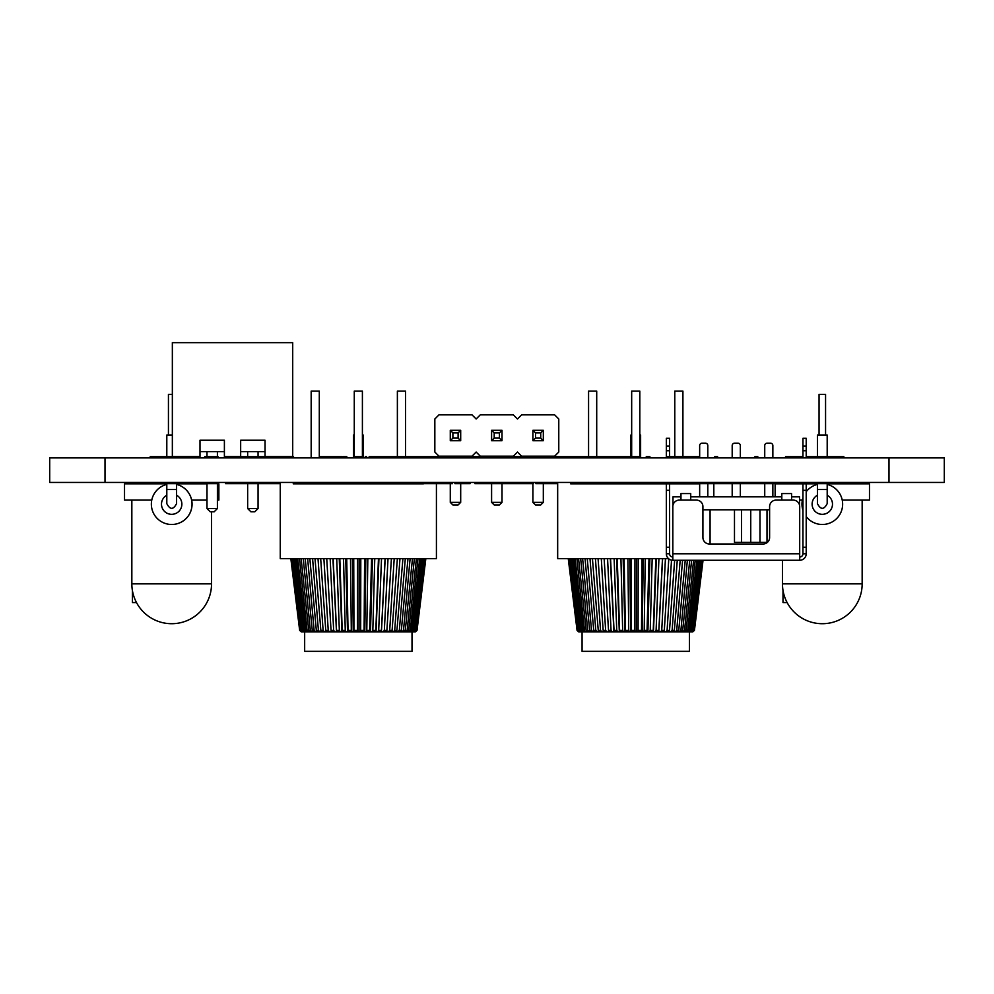 <?xml version="1.0" encoding="UTF-8"?>
<svg xmlns="http://www.w3.org/2000/svg" width="994" height="994" viewBox="0 0 994 994"><rect width="100%" height="100%" fill="white"/><g stroke="black" fill="none" stroke-linecap="round" stroke-linejoin="round"><path stroke-width="1.49" d="M690.718 500.094L680.965 500.094L680.965 493.583L690.718 493.583L690.718 500.094L696.409 500.094A6.511 6.511 0 0 1 702.92 506.592L702.92 537.505A6.511 6.511 0 0 0 709.43 544.004L763.106 544.004A6.511 6.511 0 0 0 769.604 537.505L769.604 506.592A6.511 6.511 0 0 1 776.115 500.094L781.806 500.094L781.806 493.583L791.572 493.583L791.572 500.094L781.806 500.094M802.953 446.132L802.953 450.742L806.209 450.742L806.209 446.132L802.953 446.132L802.953 438.279L806.209 438.279L806.209 446.132M806.209 457.886L806.209 450.742M806.209 482.438L806.209 483.829L802.953 483.829L802.953 553.77L806.209 553.77L806.209 547.259L802.953 547.259M802.953 490.328L806.209 490.328L806.209 483.829L817.428 483.829M806.209 490.328L806.209 547.259M666.328 446.132L666.328 438.279L669.571 438.279L669.571 446.132L666.328 446.132L666.328 450.742L669.571 450.742L669.571 446.132M666.328 547.259L666.328 553.77L669.571 553.77L669.571 547.259L666.328 547.259L666.328 490.328L669.571 490.328L669.571 483.829L666.328 483.829L666.328 490.328M570.68 482.438L570.68 483.829L666.328 483.829L666.328 482.438M666.328 457.886L666.328 450.742M791.572 500.094L793.2 500.094A6.511 6.511 0 0 1 799.698 506.592L799.698 560.268L672.826 560.268A6.511 6.511 0 0 1 666.328 553.77M680.965 500.094L679.337 500.094A6.511 6.511 0 0 0 672.826 506.592L672.826 560.268M669.571 450.742L669.571 457.886M669.571 490.328L669.571 547.259M802.953 457.886L802.953 450.742M669.571 482.438L669.571 483.829L699.664 483.829M775.134 496.838L775.134 483.829L802.953 483.829L802.953 482.438M799.698 557.025A3.255 3.255 0 0 0 802.953 553.77M806.209 553.77A6.511 6.511 0 0 1 799.698 560.268M669.571 553.77A3.255 3.255 0 0 0 672.826 557.025M710.076 544.004L710.076 509.847L769.604 509.847L767.008 509.847L767.008 542.376L734.479 542.376L734.479 509.847L702.92 509.847M791.572 496.838L799.536 496.838L799.536 505.151M672.988 505.151L672.988 496.838L680.965 496.838M690.718 496.838L781.806 496.838M732.193 457.886L732.193 445.598A2.435 2.435 0 0 1 734.641 443.162L737.896 443.162A2.435 2.435 0 0 1 740.331 445.598L740.331 457.886M732.193 496.838L732.193 482.438M740.331 496.838L740.331 482.438M764.734 457.886L764.734 445.598A2.435 2.435 0 0 1 767.169 443.162L770.425 443.162A2.435 2.435 0 0 1 772.86 445.598L772.86 457.886M764.734 496.838L764.734 482.438M772.86 496.838L772.86 482.438M699.664 457.886L699.664 445.598A2.435 2.435 0 0 1 702.112 443.162L705.355 443.162A2.435 2.435 0 0 1 707.803 445.598L707.803 457.886M699.664 496.838L699.664 482.438M707.803 496.838L707.803 482.438M741.487 509.847L741.487 542.376M750.743 509.847L750.743 542.376M759.988 509.847L759.988 542.376M827.194 483.829L869.477 483.829L869.477 500.094L842.229 500.094M802.394 500.094L799.536 500.094M819.056 435.024L819.056 394.369L825.567 394.369L825.567 435.024M217.4 483.829L218.866 483.829L218.866 500.094L217.4 500.094M206.988 500.094L191.606 500.094M151.771 500.094L124.523 500.094L124.523 483.829L166.806 483.829M206.988 483.829L176.572 483.829M168.433 435.024L168.433 394.369L172.347 394.369M842.639 504.157A20.327 20.327 0 0 1 806.209 516.569A20.327 20.327 0 0 0 842.639 504.157A20.327 20.327 0 0 0 827.194 484.413A20.327 20.327 0 0 1 842.639 504.157M802.953 510.382A20.327 20.327 0 0 1 802.953 497.932A20.327 20.327 0 0 0 802.953 510.382M806.209 491.744A20.327 20.327 0 0 1 817.428 484.413A20.327 20.327 0 0 0 806.209 491.744M817.428 503.623C820.684 509.885 823.939 509.885 827.194 503.623L827.194 489.52L817.428 489.52L817.428 503.623M827.194 457.886L827.194 435.024L817.428 435.024L817.428 457.886M363.22 457.886L363.22 435.024L362.4 435.024M354.274 435.024L353.454 435.024L353.454 457.886M630.867 457.886L630.867 435.024L631.675 435.024M639.813 435.024L640.621 435.024L640.621 457.886M596.711 457.886L596.711 391.114L588.572 391.114L588.572 457.886M674.777 457.886L674.777 391.114L682.915 391.114L682.915 457.886M631.675 457.886L631.675 391.114L639.813 391.114L639.813 457.886M713.816 496.838L713.816 482.438M668.527 558.64L557.671 558.64L557.671 482.438M689.426 631.836L689.426 651.356L582.074 651.356L582.074 631.836M689.65 631.836L658.836 631.836L664.104 631.836L664.303 630.407L668.788 558.864M662.476 558.64L658.774 631.836L653.182 631.836L658.836 631.836L662.6 558.64M652.176 558.64L650.238 630.407L649.181 631.836L643.317 631.836L653.182 631.836L655.841 558.64M627.897 558.64L628.717 630.407L629.575 631.836L624.928 631.836L643.317 631.836L644.211 630.407L647.057 630.407L647.405 631.836M620.939 558.64L622.654 630.407L623.673 631.836L617.908 631.836L624.928 631.836L623.163 558.64M614.13 558.64L616.752 630.407L617.908 631.836L581.987 631.836L580.695 630.407L583.515 631.836M690.631 631.836L692.818 631.836L694.433 630.407L703.044 560.268M691.004 631.836L692.793 631.836M702.584 560.268L694.011 630.407L692.483 631.836L689.935 631.836L691.277 630.407L699.503 560.268M701.404 560.268L692.955 630.407L691.526 631.836L688.507 631.836L691.277 630.407M696.893 560.268L688.991 630.407L687.798 631.836L683.934 631.836M693.626 560.268L686.109 630.407L685.065 631.836L680.853 631.836M685.226 560.268L678.753 630.407L678.02 631.836L673.224 631.836M680.182 560.268L674.342 630.407L673.783 631.836L668.776 631.836M674.653 560.268L669.509 630.407L669.124 631.836L663.967 631.836M604.141 558.64L608.614 631.836L614.019 631.836L614.043 630.407L616.752 630.407M598.077 558.64L603.172 630.407L603.52 631.836L608.701 631.836M602.029 631.836L598.773 631.836L598.251 630.407L600.525 630.407L602.029 631.836M597.406 631.836L594.424 631.836L593.741 630.407L595.804 630.407L597.406 631.836M593.194 631.836L590.535 631.836L589.678 630.407L591.529 630.407L593.194 631.836M589.454 631.836L587.143 631.836L586.137 630.407L587.74 630.407L589.454 631.836M586.212 631.836L584.286 631.836L583.13 630.407L586.212 631.836M570.27 558.64L578.868 630.407L580.272 631.836L583.403 631.836M568.916 558.64L577.663 630.407L579.179 631.836L581.838 631.836M580.484 631.836L578.67 631.836L577.067 630.407L568.245 558.64L577.104 630.407L578.694 631.836L580.856 631.836M702.895 560.268L694.309 630.407L692.656 631.836M702.037 560.268L693.588 630.407L691.886 631.836M700.472 560.268L692.246 630.407L690.507 631.836M698.186 560.268L690.271 630.407M695.216 560.268L687.711 630.407L685.959 631.836M691.6 560.268L684.568 630.407L682.853 631.836M687.363 560.268L680.902 630.407L679.225 631.836M681.797 631.836L682.692 630.407L689.724 560.268M682.567 560.268L676.728 630.407L675.125 631.836M677.262 560.268L672.118 630.407L670.59 631.836M671.509 560.131L667.098 630.407L665.669 631.836M665.433 558.64L661.743 630.407L660.426 631.836M658.923 558.64L656.102 630.407L654.909 631.836M648.995 558.64L647.057 630.407M645.243 558.64L644.211 630.407M638.198 558.64L638.098 630.407L637.353 631.836M641.503 631.836L642.012 558.64M631.14 558.64L631.389 631.836M635.539 631.836L634.843 630.407L634.955 558.64M624.12 558.64L625.462 631.836M617.237 558.64L619.647 631.836M610.552 558.64L614.043 630.407M612.341 631.836L611.049 630.407L607.57 558.64M607.023 631.836L605.619 630.407L601.308 558.64M595.431 558.64L600.525 630.407M592.436 558.64L598.251 630.407M589.989 558.64L595.804 630.407M587.255 558.64L593.741 630.407M585.056 558.64L591.529 630.407M582.621 558.64L589.678 630.407M580.67 558.64L587.74 630.407M578.558 558.64L586.137 630.407M576.893 558.64L584.472 630.407M575.116 558.64L583.13 630.407M573.762 558.64L581.763 630.407M572.345 558.64L580.695 630.407M581.403 631.836L579.651 630.407L571.302 558.64M579.875 631.836L578.16 630.407L569.562 558.64M578.955 631.836L577.29 630.407L568.531 558.64M610.341 558.64L613.894 631.836M616.64 558.64L619.312 631.836M629.811 558.64L630.643 631.836M636.533 558.64L636.421 631.836M643.242 558.64L642.199 631.836M649.877 558.64L647.902 631.836M656.351 558.64L653.468 631.836M558.777 452.046L554.64 456.171L521.589 456.171L517.464 452.046L513.326 456.171L480.276 456.171L476.151 452.046L472.013 456.171L438.963 456.171L434.838 452.046L434.838 418.996L438.963 414.858L472.013 414.858L476.151 418.996L480.276 414.858L513.326 414.858L517.464 418.996L521.589 414.858L554.64 414.858L558.777 418.996L558.777 452.046M460.694 456.171L460.694 457.886M460.694 482.438L460.694 502.368L450.282 502.368L450.282 482.438M450.282 456.171L450.282 457.886M491.595 456.171L491.595 457.886M491.595 482.438L491.595 502.368L502.007 502.368L502.007 482.438M502.007 456.171L502.007 457.886M532.908 456.171L532.908 457.886M532.908 482.438L532.908 502.368L543.32 502.368L543.32 482.438M543.32 456.171L543.32 457.886M460.694 440.727L460.694 430.315L450.282 430.315L450.282 440.727L452.891 438.118L458.097 438.118L460.694 440.727L450.282 440.727M502.007 440.727L491.595 440.727L494.204 438.118L499.41 438.118L502.007 440.727L502.007 430.315L491.595 430.315L491.595 440.727M543.32 440.727L532.908 440.727L535.517 438.118L540.724 438.118L543.32 440.727L543.32 430.315L532.908 430.315L532.908 440.727M450.282 502.368L452.891 504.964L458.097 504.964L460.694 502.368M502.007 502.368L499.41 504.964L494.204 504.964L491.595 502.368M543.32 502.368L540.724 504.964L535.517 504.964L532.908 502.368M460.694 430.315L458.097 432.912L452.891 432.912L452.891 438.118M450.282 430.315L452.891 432.912M458.097 432.912L458.097 438.118M491.595 430.315L494.204 432.912L494.204 438.118M502.007 430.315L499.41 432.912L494.204 432.912M499.41 432.912L499.41 438.118M532.908 430.315L535.517 432.912L535.517 438.118M543.32 430.315L540.724 432.912L535.517 432.912M540.724 432.912L540.724 438.118M192.028 504.157A20.327 20.327 0 0 1 173.329 524.422A20.327 20.327 0 0 1 151.622 507.425A20.327 20.327 0 0 1 166.806 484.413A20.327 20.327 0 0 0 151.622 507.425A20.327 20.327 0 0 0 173.329 524.422A20.327 20.327 0 0 0 176.572 484.413A20.327 20.327 0 0 1 192.028 504.157M166.806 503.623C170.061 509.885 173.316 509.885 176.572 503.623L176.572 489.52L166.806 489.52L166.806 503.623M172.347 435.024L166.806 435.024L166.806 457.886M136.501 602.563L132.413 602.563L132.413 590.573M319.298 457.886L319.298 391.114L311.172 391.114L311.172 457.886M397.376 457.886L397.376 391.114L405.502 391.114L405.502 457.886M354.274 457.886L354.274 391.114L362.4 391.114L362.4 457.886M423.394 482.438L423.394 483.829L293.28 483.829L293.28 482.438M280.258 482.438L280.258 558.64L436.416 558.64L436.416 482.438M412.013 631.836L412.013 651.356L304.661 651.356L304.661 631.836M422.288 558.64L413.864 630.407L412.56 631.836L381.435 631.836L386.691 631.836L386.902 630.407L391.4 558.64M385.063 558.64L381.361 631.836L375.782 631.836L381.435 631.836L385.187 558.64M374.763 558.64L372.825 630.407L371.781 631.836L365.904 631.836L375.782 631.836L378.441 558.64M350.497 558.64L351.304 630.407L352.162 631.836L347.515 631.836L365.904 631.836L366.798 630.407L369.656 630.407L370.004 631.836M345.75 558.64L347.515 631.836L304.574 631.836L303.294 630.407L306.115 631.836M412.249 631.836L415.082 631.836L416.598 630.407L425.382 558.64M413.218 631.836L415.417 631.836L417.02 630.407L425.83 558.64M413.591 631.836L415.393 631.836M424.189 558.64L415.554 630.407L414.125 631.836L411.106 631.836M419.679 558.64L411.578 630.407L410.398 631.836L406.534 631.836M416.399 558.64L408.708 630.407L407.664 631.836L403.44 631.836M407.962 558.64L401.34 630.407L400.619 631.836L395.823 631.836M402.905 558.64L396.929 630.407L396.37 631.836L391.363 631.836M397.364 558.64L392.096 630.407L391.723 631.836L386.554 631.836M343.526 558.64L345.253 630.407L346.272 631.836L331.213 631.836L331.052 630.407L333.649 630.407L334.928 631.836M320.677 558.64L325.771 630.407L326.107 631.836L331.3 631.836M324.628 631.836L321.36 631.836L320.838 630.407L323.112 630.407L324.628 631.836M319.993 631.836L317.024 631.836L316.328 630.407L318.403 630.407L319.993 631.836M315.781 631.836L313.135 631.836L312.278 630.407L314.129 630.407L315.781 631.836M312.041 631.836L309.73 631.836L308.724 630.407L310.327 630.407L312.041 631.836M308.811 631.836L306.873 631.836L305.717 630.407L308.811 631.836M292.87 558.64L301.468 630.407L302.872 631.836L305.99 631.836M291.503 558.64L300.263 630.407L301.766 631.836L304.425 631.836M303.083 631.836L301.257 631.836L299.654 630.407L290.844 558.64L299.691 630.407L301.281 631.836L303.456 631.836M425.68 558.64L416.908 630.407L415.243 631.836M424.836 558.64L416.188 630.407L414.473 631.836M423.258 558.64L414.833 630.407L413.094 631.836M420.959 558.64L412.87 630.407L411.118 631.836M417.989 558.64L410.298 630.407L408.546 631.836M414.361 558.64L407.167 630.407L405.44 631.836M410.112 558.64L403.489 630.407L401.812 631.836M404.396 631.836L405.279 630.407L412.473 558.64M405.303 558.64L399.327 630.407L397.712 631.836M399.973 558.64L394.705 630.407L393.177 631.836M394.196 558.64L389.698 630.407L388.256 631.836M388.02 558.64L384.33 630.407L383.013 631.836M381.522 558.64L378.689 630.407L377.496 631.836M371.594 558.64L369.656 630.407M367.83 558.64L366.798 630.407M360.797 558.64L360.685 630.407L359.952 631.836M364.102 631.836L364.599 558.64M353.727 558.64L353.976 631.836M358.126 631.836L357.43 630.407L357.542 558.64M346.72 558.64L348.049 631.836M339.824 558.64L342.247 631.836M333.152 558.64L336.606 631.836M340.507 631.836L339.339 630.407L336.717 558.64M330.157 558.64L333.649 630.407M326.74 558.64L331.052 630.407M329.623 631.836L328.219 630.407L323.895 558.64M318.018 558.64L323.112 630.407M315.023 558.64L320.838 630.407M312.588 558.64L318.403 630.407M309.855 558.64L316.328 630.407M307.643 558.64L314.129 630.407M305.208 558.64L312.278 630.407M303.269 558.64L310.327 630.407M301.145 558.64L308.724 630.407M299.48 558.64L307.059 630.407M297.715 558.64L305.717 630.407M296.349 558.64L304.363 630.407M294.945 558.64L303.294 630.407M303.99 631.836L302.251 630.407L293.901 558.64M302.462 631.836L300.747 630.407L292.149 558.64M301.555 631.836L299.877 630.407L291.13 558.64M332.928 558.64L336.481 631.836M339.24 558.64L341.911 631.836M352.41 558.64L353.243 631.836M359.132 558.64L359.02 631.836M365.842 558.64L364.786 631.836M372.464 558.64L370.489 631.836M378.938 558.64L376.055 631.836M787.124 602.563L782.999 602.563L782.999 590.374M172.347 342.644L292.708 342.644L292.708 456.494L265.05 456.494L265.05 440.23L240.66 440.23L240.66 456.494L224.395 456.494L224.395 440.23L199.993 440.23L199.993 456.494L172.347 456.494L172.347 342.644M224.395 451.624L199.993 451.624M265.05 451.624L240.66 451.624M217.4 482.438L217.4 508.543L214.145 511.798L210.243 511.798L206.988 508.543L206.988 482.438M206.988 457.886L206.988 451.624M217.4 457.886L217.4 451.624M258.055 482.438L258.055 508.543L254.812 511.798L250.898 511.798L247.655 508.543L247.655 482.438M247.655 457.886L247.655 451.624M258.055 457.886L258.055 451.624M217.351 508.593L207.025 508.593M258.018 508.593L247.692 508.593M176.572 483.668L206.988 483.668L176.572 483.668M225.563 483.668L247.655 483.668L225.563 483.668M293.28 483.668L311.172 483.668L293.28 483.668C313.793 483.668 313.793 483.668 293.28 483.668L311.172 483.668L293.28 483.668M319.298 483.668L353.156 483.668C345.564 483.668 345.564 483.668 353.156 483.668L397.364 483.668M436.416 483.668L450.282 483.668L436.416 483.668M601.817 483.668L610.9 483.668L601.817 483.668M607.21 483.668L600.699 483.668L607.21 483.668M625.537 483.668L617.274 483.668L625.537 483.668M643.814 483.668L653.344 483.668L643.814 483.668M650.697 483.668L641.702 483.668L650.697 483.668M689.14 483.668L699.664 483.668L689.14 483.668M754.309 483.668L764.734 483.668L754.309 483.668M764.734 483.668L740.331 483.668L764.734 483.668M817.428 483.668L806.209 483.668L817.428 483.668M552.043 483.668L557.671 483.668L552.043 483.668M664.663 483.668L666.328 483.668L664.663 483.668M674.777 483.668L676.529 483.668M682.915 483.668L699.664 483.668L682.915 483.668M714.5 483.668L732.193 483.668L714.5 483.668M778.476 483.668L780.986 483.668L778.476 483.668M801.015 483.668L798.418 483.668L801.015 483.668M833.817 483.668L828.188 483.668L833.817 483.668M482.947 483.668L491.595 483.668L482.947 483.668M502.007 483.668L519.005 483.668C513.786 483.668 513.786 483.668 519.005 483.668L475.008 483.668C480.226 483.668 480.226 483.668 475.008 483.668L491.595 483.668M217.4 483.668L175.752 483.668M258.055 483.668L280.258 483.668C263.758 483.668 263.758 483.668 280.258 483.668L258.055 483.668M632.843 483.668L640.919 483.668C648.51 483.668 648.51 483.668 640.919 483.668L639.838 483.668M630.867 483.668L596.711 483.668L630.867 483.668M557.671 483.668L543.32 483.668L557.671 483.668M581.652 483.668L570.68 483.668L581.652 483.668M570.954 483.668L575.277 483.668L570.954 483.668M277.276 483.668L272.94 483.668L277.276 483.668M295.603 483.668L300.412 483.668L295.603 483.668M713.816 483.668L715.108 483.668L713.816 483.668C721.284 483.668 721.284 483.668 713.816 483.668L732.193 483.668L713.816 483.668M137.371 483.668L144.229 483.668L137.371 483.668M203.074 483.668L198.825 483.668L203.074 483.668M787.981 483.668L794.852 483.668L787.981 483.668M853.697 483.668L860.555 483.668L853.697 483.668M570.68 483.668L588.572 483.668L570.68 483.668M827.194 483.668L864.569 483.668L827.194 483.668M166.806 483.668L129.431 483.668L166.806 483.668M532.908 483.668L503.386 483.668L532.908 483.668M226.657 483.668L233.168 483.668L226.657 483.668M280.258 483.668C266.852 483.668 266.852 483.668 280.258 483.668L275.077 483.668L280.258 483.668M802.953 483.668L772.86 483.668L802.953 483.668M133.221 483.668L157.375 483.668L133.221 483.668M818.224 483.668L826.362 483.668M861.351 483.668L836.625 483.668L861.351 483.668M149.088 483.668C122.013 483.668 122.013 483.668 149.088 483.668L152.107 483.668C123.591 483.668 123.591 483.668 152.107 483.668L149.088 483.668M839.57 483.668L853.337 483.668L839.57 483.668M341.986 483.668L348.844 483.668L341.986 483.668M363.22 483.668L367.221 483.668L363.22 483.668M663.296 483.668L657.891 483.668L663.296 483.668M699.664 483.668L669.571 483.668L699.664 483.668M725.148 483.668L720.973 483.668L725.148 483.668M259.956 483.668L267.436 483.668L259.956 483.668M268.305 483.668L261.869 483.668L268.305 483.668M273.164 483.668L275.077 483.668L273.164 483.668M293.926 483.668L305.357 483.668L293.926 483.668M310.637 483.668L306.301 483.668L310.637 483.668M328.939 483.668L337.202 483.668L328.939 483.668M369.147 483.668L374.403 483.668L369.147 483.668M585.801 483.668L588.572 483.668L585.801 483.668M596.711 483.668L593.083 483.668M601.532 483.668L606.738 483.668L601.532 483.668M609.881 483.668L603.445 483.668L609.881 483.668M640.621 483.668L646.92 483.668L640.621 483.668M652.213 483.668L647.877 483.668L652.213 483.668M732.193 483.668L707.803 483.668L732.193 483.668M240.237 483.668L226.98 483.668L240.237 483.668M304.835 483.668L311.172 483.668L304.835 483.668M612.49 483.668L618.827 483.668L612.49 483.668M652.66 483.668L659.01 483.668L652.66 483.668M335.077 483.668L341.427 483.668L335.077 483.668M375.247 483.668L381.597 483.668L375.247 483.668M353.454 483.668L349.453 483.668L353.454 483.668M584.708 483.668L588.572 483.668L584.708 483.668M588.572 483.668L579.726 483.668L588.572 483.668M394.879 483.668L387.523 483.668L394.879 483.668M148.429 483.668L154.778 483.668L148.429 483.668M188.612 483.668L194.948 483.668L188.612 483.668M799.052 483.668L800.021 483.668L799.052 483.668M839.222 483.668L845.571 483.668L839.222 483.668M355.467 483.668L400.085 483.668M316.589 483.668L362.4 483.668M444.306 483.668L450.282 483.668L444.306 483.668M460.694 483.668L468.621 483.668L460.694 483.668M368.476 483.668L450.282 483.668L368.476 483.668M167.626 483.668L206.988 483.668M450.282 483.668L443.622 483.668L450.282 483.668M543.32 483.668L548.042 483.668L543.32 483.668M531.094 483.668L527.454 483.668L531.094 483.668M299.815 483.668L301.841 483.668L299.815 483.668M577.216 483.668L579.253 483.668L577.216 483.668M414.399 483.668L418.387 483.668L414.399 483.668M691.812 483.668L695.788 483.668L691.812 483.668M581.912 483.668L597.332 483.668L581.912 483.668M676.417 483.668L690.519 483.668L676.417 483.668M330.406 483.668L352.211 483.668L330.406 483.668M513.152 483.668L527.416 483.668L513.152 483.668M474.846 483.668L489.21 483.668L474.846 483.668M786.266 483.668L795.362 483.668L786.266 483.668M789.87 483.668L783.993 483.668L789.87 483.668M666.328 483.668L662.675 483.668L666.328 483.668M671.397 483.668L674.069 483.668L671.397 483.668M797.71 483.668L800.468 483.668L797.71 483.668M806.209 483.668L809.861 483.668L806.209 483.668M679.225 483.668L688.569 483.668L679.225 483.668M499.261 483.668L488.613 483.668L499.261 483.668M213.859 483.668L203.211 483.668L213.859 483.668M248.537 483.668L258.241 483.668L248.537 483.668M263.683 483.668L270.666 483.668L263.683 483.668M239.119 483.668L247.742 483.668L239.119 483.668M444.156 483.668L452.531 483.668L444.156 483.668M525.081 483.668L533.455 483.668L525.081 483.668M454.867 483.668L463.925 483.668L454.867 483.668M464.782 483.668L470.187 483.668L464.782 483.668M535.791 483.668L544.849 483.668L535.791 483.668M549.334 483.668L556.851 483.668L549.334 483.668M662.675 483.668L809.861 483.668L662.675 483.668M177.615 456.656L179.939 456.656C197.297 456.656 197.297 456.656 179.939 456.656L177.615 456.656M166.806 456.656L163.438 456.656C146.093 456.656 146.093 456.656 163.438 456.656L166.806 456.656C150.355 456.656 150.355 456.656 166.806 456.656C150.355 456.656 150.355 456.656 166.806 456.656C150.355 456.656 150.355 456.656 166.806 456.656L150.206 456.656L166.806 456.656C145.186 456.656 145.186 456.656 166.806 456.656C150.355 456.656 150.355 456.656 166.806 456.656L193.246 456.656L166.806 456.656M828.201 456.656L830.524 456.656C847.882 456.656 847.882 456.656 830.524 456.656L828.201 456.656M817.428 456.656L806.209 456.656L817.428 456.656M802.953 456.656C800.008 456.656 800.008 456.656 802.953 456.656C800.008 456.656 800.008 456.656 802.953 456.656C800.008 456.656 800.008 456.656 802.953 456.656L800.829 456.656L802.953 456.656C800.046 456.656 800.046 456.656 802.953 456.656C800.046 456.656 800.046 456.656 802.953 456.656L785.533 456.656C791.883 456.656 791.883 456.656 785.533 456.656L802.953 456.656M598.984 456.656L604.24 456.656L598.984 456.656M628.407 456.656L624.518 456.656L628.407 456.656M551.832 456.656L588.572 456.656L551.832 456.656M596.711 456.656L630.867 456.656L596.711 456.656M640.621 456.656L630.867 456.656C614.255 456.656 614.255 456.656 630.867 456.656C614.267 456.656 614.267 456.656 630.867 456.656C609.247 456.656 609.247 456.656 630.867 456.656C614.416 456.656 614.416 456.656 630.867 456.656L640.621 456.656M586.435 456.656L583.279 456.656L586.435 456.656M618.777 456.656L608.701 456.656L618.777 456.656M624.021 456.656L627.699 456.656L624.021 456.656M409.54 456.656L418.698 456.656L409.54 456.656M460.694 456.656L491.595 456.656L460.694 456.656M513.538 456.656L522.707 456.656L513.538 456.656M520.794 456.656L502.007 456.656L520.794 456.656M646.249 456.656L649.902 456.656L646.249 456.656M405.502 456.656L382.938 456.656L405.502 456.656M558.367 456.656L563.051 456.656L558.367 456.656M619.834 456.656L624.692 456.656L619.834 456.656M334.034 456.656L328.604 456.656L334.034 456.656M378.826 456.656L369.159 456.656L378.826 456.656M376.341 456.656L371.097 456.656L376.341 456.656M612.08 456.656L604.178 456.656L612.08 456.656M319.298 456.656L341.899 456.656L319.298 456.656M342.893 456.656L346.807 456.656L342.893 456.656M363.22 456.656L353.454 456.656C337.003 456.656 337.003 456.656 353.454 456.656C337.028 456.656 337.028 456.656 353.454 456.656C331.834 456.656 331.834 456.656 353.454 456.656C337.003 456.656 337.003 456.656 353.454 456.656L363.22 456.656M384.069 456.656L385.983 456.656L384.069 456.656M409.453 456.656L406.111 456.656L409.453 456.656M415.703 456.656L417.617 456.656L415.703 456.656M471.939 456.656L473.852 456.656L471.939 456.656M506.306 456.656L502.964 456.656L506.306 456.656M543.73 456.656L557.485 456.656L543.73 456.656M547.793 456.656L553.459 456.656L547.793 456.656M570.432 456.656L578.384 456.656L570.432 456.656M620.48 456.656L622.393 456.656L620.48 456.656M629.873 456.656L624.977 456.656L629.873 456.656M384.094 456.656L386.343 456.656L384.094 456.656M365.295 456.656L366.587 456.656L365.295 456.656M527.118 456.656L529.143 456.656L527.118 456.656M543.32 456.656L556.391 456.656L543.32 456.656M491.595 456.656L460.856 456.656L491.595 456.656M450.282 456.656L436.515 456.656L450.282 456.656M504.741 456.656L515.078 456.656L504.741 456.656M566.505 456.656L556.391 456.656L566.505 456.656M576.905 456.656L571.885 456.656L576.905 456.656M577.042 456.656L551.223 456.656L577.042 456.656M473.765 456.656L468.596 456.656L473.765 456.656M422.115 456.656L437.608 456.656L422.115 456.656M411.789 456.656L447.934 456.656L411.789 456.656M561.548 456.656L566.717 456.656L561.548 456.656M843.856 456.656L806.209 456.656L843.856 456.656M556.391 456.656L571.885 456.656L556.391 456.656M546.066 456.656L582.211 456.656L546.066 456.656M416.958 456.656L442.777 456.656L416.958 456.656M699.664 456.656L686.991 456.656C680.641 456.656 680.641 456.656 686.991 456.656L666.328 456.656C648.163 456.656 648.163 456.656 666.328 456.656C653.356 456.656 653.356 456.656 666.328 456.656L699.664 456.656M374.999 456.656L410.187 456.656L374.999 456.656M404.682 456.656L434.092 456.656L404.682 456.656M502.007 456.656L516.023 456.656L502.007 456.656M562.989 456.656L582.496 456.656L562.989 456.656M582.906 456.656L618.082 456.656L582.906 456.656M509.276 456.656L532.908 456.656L509.276 456.656M532.908 456.656L512.606 456.656L532.908 456.656M236.448 456.656L246.574 456.656L236.448 456.656M248.873 456.656L258.999 456.656L248.873 456.656M264.342 456.656L272.965 456.656L264.342 456.656M206.988 456.656L217.4 456.656M170.558 456.656L169.576 456.656L170.558 456.656M191.469 456.656L171.527 456.656L191.469 456.656M239.678 456.656L232.149 456.656L239.678 456.656M293.354 456.656L266.032 456.656L293.354 456.656M191.072 456.656L171.527 456.656L191.072 456.656M293.516 456.656L232.223 456.656L293.516 456.656M217.997 456.656L204.764 456.656L217.997 456.656M691.066 456.656L692.495 456.656L691.066 456.656M717.606 456.656L714.711 456.656L717.606 456.656M754.918 456.656L757.813 456.656L754.918 456.656M944.3 457.886L49.7 457.886L49.7 482.438L944.3 482.438L944.3 457.886L944.3 482.438M672.826 553.77L799.698 553.77M862.158 583.863A39.847 39.847 0 0 1 822.311 623.71A39.847 39.847 0 0 1 782.464 583.863L862.158 583.863L862.158 500.094M211.536 583.863A39.847 39.847 0 0 1 171.689 623.71A39.847 39.847 0 0 1 131.842 583.863L211.536 583.863L211.536 511.798M827.194 495.236A10.164 10.164 0 0 1 824.001 514.184A10.164 10.164 0 0 1 817.428 495.236M692.246 630.407L692.955 630.407M687.711 630.407L688.991 630.407M684.568 630.407L686.109 630.407M680.902 630.407L682.692 630.407M676.728 630.407L678.753 630.407M672.118 630.407L674.342 630.407M667.098 630.407L669.509 630.407M661.743 630.407L664.303 630.407M656.102 630.407L658.786 630.407M650.238 630.407L653.021 630.407M638.098 630.407L640.981 630.407M631.948 630.407L634.843 630.407M625.847 630.407L628.717 630.407M619.858 630.407L622.654 630.407M608.452 630.407L611.049 630.407M603.172 630.407L605.619 630.407M578.868 630.407L579.651 630.407M176.572 495.236A10.164 10.164 0 0 1 173.378 514.184A10.164 10.164 0 0 1 166.806 495.236M414.833 630.407L415.554 630.407M412.87 630.407L413.864 630.407M410.298 630.407L411.578 630.407M407.167 630.407L408.708 630.407M403.489 630.407L405.279 630.407M399.327 630.407L401.34 630.407M394.705 630.407L396.929 630.407M389.698 630.407L392.096 630.407M384.33 630.407L386.902 630.407M378.689 630.407L381.385 630.407M372.825 630.407L375.608 630.407M360.685 630.407L363.568 630.407M354.547 630.407L357.43 630.407M348.447 630.407L351.304 630.407M342.445 630.407L345.253 630.407M336.631 630.407L339.339 630.407M325.771 630.407L328.219 630.407M301.468 630.407L302.251 630.407M888.996 457.886L888.996 482.438M105.004 457.886L105.004 482.438M782.464 583.863L782.464 560.268M131.842 583.863L131.842 500.094M817.428 482.438L817.428 489.52M827.194 482.438L827.194 489.52M353.454 482.438L353.454 483.829M363.22 482.438L363.22 483.829M640.621 483.829L640.621 482.438M630.867 483.829L630.867 482.438M596.711 482.438L596.711 483.829M682.915 482.438L682.915 483.829M639.813 482.438L639.813 483.829M631.675 482.438L631.675 483.829M674.777 482.438L674.777 483.829M588.572 482.438L588.572 483.829M166.806 482.438L166.806 489.52M176.572 456.494L176.572 457.886M176.572 482.438L176.572 489.52M319.298 482.438L319.298 483.829M405.502 482.438L405.502 483.829M362.4 482.438L362.4 483.829M354.274 482.438L354.274 483.829M397.376 482.438L397.376 483.829M311.172 482.438L311.172 483.829"/></g></svg>
